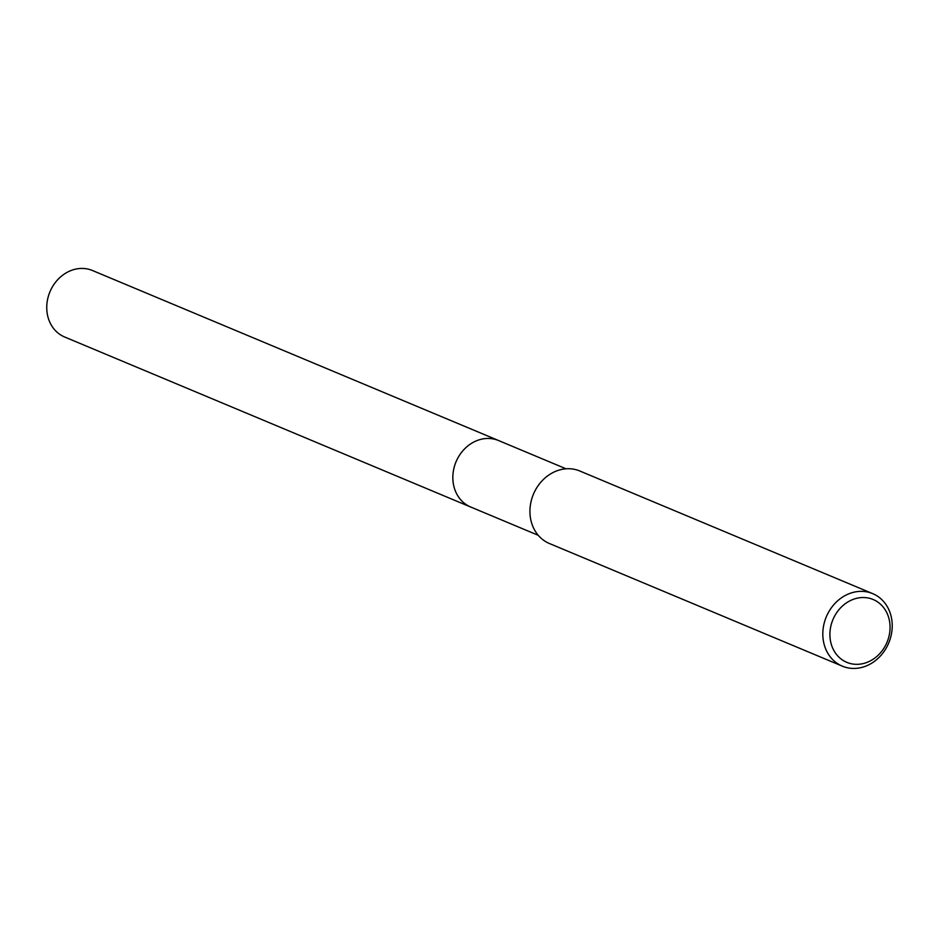 <?xml version="1.0" encoding="UTF-8"?>
<svg xmlns="http://www.w3.org/2000/svg" width="938" height="938" viewBox="0 0 938 938"><rect width="100%" height="100%" fill="white"/><g stroke="black" fill="none" stroke-linecap="round" stroke-linejoin="round"><path stroke-width="1.41" d="M538.248 535.293L470.735 507.024A36.031 31.013 -67.3 0 1 453.875 486.318A36.031 31.013 -67.3 0 1 464.474 449.009A36.031 31.013 -67.3 0 1 498.57 440.543L566.083 468.812M471.286 507.247A36.043 31.024 -67.3 0 1 453.863 486.318A36.043 31.024 -67.3 0 1 464.709 448.763A36.043 31.024 -67.3 0 1 499.11 440.766M891.1 616.219A39.314 33.838 -67.3 0 1 879.539 656.917A39.314 33.838 -67.3 0 1 842.336 666.156A39.314 33.838 -67.3 0 1 823.939 643.574A39.314 33.838 -67.3 0 1 835.512 602.864A39.314 33.838 -67.3 0 1 872.703 593.637A39.314 33.838 -67.3 0 1 891.1 616.219M842.336 666.156L549.457 543.536A39.314 33.838 -67.3 0 1 531.06 520.953A39.314 33.838 -67.3 0 1 542.633 480.244A39.314 33.838 -67.3 0 1 579.825 471.005L872.703 593.637M889.083 619.068A34.073 29.324 -67.3 0 1 867.591 662.158A34.073 29.324 -67.3 0 1 830.88 642.776A34.073 29.324 -67.3 0 1 852.372 599.699A34.073 29.324 -67.3 0 1 889.083 619.068M471.509 507.352A36.054 31.024 -67.3 0 1 470.724 507.036L64.64 337A36.031 31.013 -67.3 0 1 46.9 304.064A36.031 31.013 -67.3 0 1 70.514 270.73A36.031 31.013 -67.3 0 1 92.475 270.519L498.57 440.532A36.054 31.024 -67.3 0 1 499.344 440.872M470.724 507.036A36.054 31.024 -67.3 0 1 452.984 474.077A36.054 31.024 -67.3 0 1 476.598 440.743A36.054 31.024 -67.3 0 1 498.57 440.532"/></g></svg>
